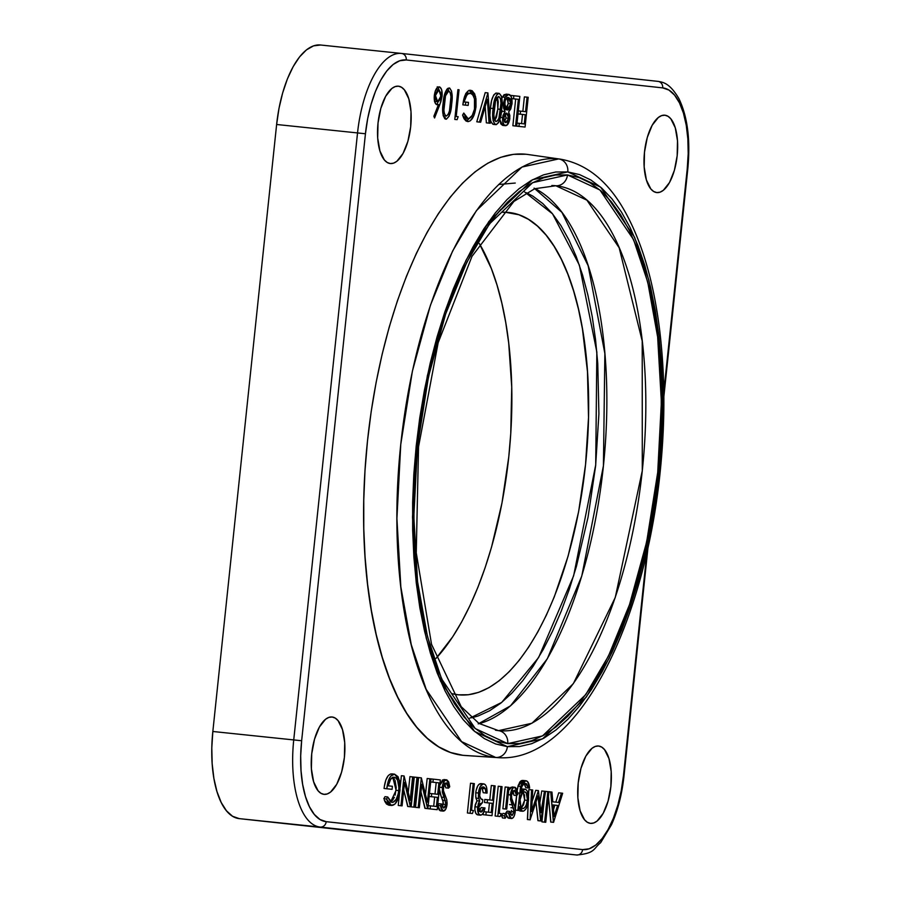 <?xml version="1.0" encoding="UTF-8"?>
<svg xmlns="http://www.w3.org/2000/svg" width="900" height="900" viewBox="0 0 900 900"><rect width="100%" height="100%" fill="white"/><g stroke="black" fill="none" stroke-linecap="round" stroke-linejoin="round"><path stroke-width="1.35" d="M598.601 746.01A38.891 16.436 -84 0 1 610.886 786.431A38.891 16.436 -84 0 1 590.501 823.376A38.891 16.436 -84 0 1 590.467 823.376L587.363 822.285L584.528 819.742L580.106 810.788L577.879 797.85L578.194 782.91L580.995 768.24L585.855 756.079L592.043 748.271L595.339 746.404L598.601 746.01L601.717 747.101L604.541 749.633L608.962 758.599L611.19 771.536L610.875 786.465L608.074 801.135L603.214 813.296L597.038 821.104L593.741 822.971L590.467 823.376A38.891 16.436 -84 0 1 578.194 782.944A38.891 16.436 -84 0 1 598.567 746.01A38.891 16.436 -84 0 1 598.601 746.01M332.123 716.996A38.891 16.436 -84 0 1 344.396 757.418A38.891 16.436 -84 0 1 324.022 794.363A38.891 16.436 -84 0 1 323.989 794.351L320.873 793.26L318.049 790.729L313.627 781.762L311.4 768.836L311.715 753.896L314.516 739.226L319.376 727.065L325.553 719.258L328.849 717.39L332.123 716.996L335.228 718.087L338.062 720.619L342.484 729.585L344.711 742.511L344.396 757.451L341.595 772.121L336.735 784.283L330.548 792.09L327.251 793.957L323.989 794.351A38.891 16.436 -84 0 1 311.704 753.93A38.891 16.436 -84 0 1 332.089 716.985A38.891 16.436 -84 0 1 332.123 716.996M398.419 86.186A38.891 16.436 -84 0 1 410.692 126.619A38.891 16.436 -84 0 1 390.319 163.553A38.891 16.436 -84 0 1 390.285 163.553L387.18 162.461L384.345 159.93L379.924 150.964L377.696 138.026L378.011 123.086L380.812 108.427L385.673 96.266L391.86 88.459L395.156 86.591L398.419 86.186L401.524 87.278L404.359 89.82L408.78 98.775L411.007 111.712L410.692 126.653L407.891 141.322L403.031 153.484L396.855 161.291L393.559 163.159L390.285 163.553A38.891 16.436 -84 0 1 378.011 123.131A38.891 16.436 -84 0 1 398.385 86.186A38.891 16.436 -84 0 1 398.419 86.186M664.898 115.211A38.891 16.436 -84 0 1 677.183 155.632A38.891 16.436 -84 0 1 656.798 192.578A38.891 16.436 -84 0 1 656.775 192.566L653.659 191.475L650.824 188.944L646.403 179.977L644.186 167.051L644.501 152.111L647.291 137.441L652.163 125.28L658.339 117.472L661.635 115.605L664.898 115.211L668.014 116.302L670.849 118.834L675.27 127.8L677.486 140.726L677.183 155.666L674.381 170.336L669.521 182.498L663.334 190.305L660.038 192.172L656.775 192.566A38.891 16.436 -84 0 1 644.49 152.145A38.891 16.436 -84 0 1 664.875 115.2A38.891 16.436 -84 0 1 664.898 115.211M483.93 228.757L473.108 246.735L462.915 266.76L453.431 288.641L444.769 312.154L436.995 337.095L430.189 363.218L424.418 390.251L419.738 417.96L416.194 446.062L413.82 474.289L412.639 502.38L412.661 530.055L413.876 557.044L416.295 583.087L419.873 607.939L424.598 631.361L430.391 653.13L437.231 673.031L445.039 690.874L453.735 706.489L463.23 719.719L473.456 730.44L484.29 738.551L495.641 743.974L507.397 746.651A11.97 10.845 96.2 0 1 495.731 757.462L462.859 755.303L498.037 757.654A300.915 127.17 -84 0 1 495.731 757.462A300.915 127.17 -84 0 1 400.759 444.431A300.915 127.17 -84 0 1 558.641 158.929L521.977 167.051L476.494 210.521L452.61 251.044L430.436 305.224L412.391 371.183L400.759 444.431L396.911 518.512L400.838 586.879L411.255 644.602L426.173 689.344L461.588 741.634L495.731 757.462A11.97 10.845 -83.8 0 0 507.397 746.651L474.604 731.452L440.595 681.244L426.274 638.28L416.261 582.851L412.493 517.207L416.194 446.062L427.365 375.728L444.69 312.39L465.986 260.37L488.914 221.456L532.597 179.708L567.799 171.911A11.97 10.845 -83.8 0 0 558.641 158.929A300.915 127.17 -84 0 1 560.452 159.165L558.641 158.929A11.97 10.845 96.2 0 1 567.799 171.911L555.75 172.001L543.533 174.859L531.259 180.45L519.041 188.73L507.004 199.609L495.259 212.996L483.93 228.757L500.974 209.25M553.714 185.569A273.949 115.774 -84 0 1 555.817 185.749L551.835 185.49L555.817 185.749L586.901 200.16L619.155 247.759L642.217 341.044L642.285 470.723L615.262 597.465L573.334 683.674L531.923 723.251L498.555 730.643A11.97 10.845 96.2 0 1 507.713 743.625L542.543 735.908L585.765 694.597L608.445 656.1L629.516 604.631L646.661 541.946L657.72 472.365L661.376 401.963L657.653 337.016L647.752 282.173L633.577 239.659L599.918 189.979L567.484 174.938L532.654 182.655L489.431 223.965L466.74 262.463L445.669 313.931L428.524 376.616L417.476 446.197L413.82 516.6L417.544 581.546L427.444 636.39L441.619 678.904L475.267 728.584L507.713 743.625A11.97 10.845 -83.8 0 0 498.555 730.643L478.957 723.42L461.205 706.68L431.539 644.321L416.25 552.791L418.534 446.873L438.154 342.743L471.994 256.343L513.889 201.442L534.712 188.73L555.817 185.749A11.97 10.845 -83.8 0 0 567.484 174.938L579.116 177.593L590.344 182.959L601.065 190.98L611.179 201.589L620.572 214.684L629.179 230.13L636.896 247.781L643.669 267.469L649.406 289.012L654.075 312.188L657.619 336.78L660.015 362.554L661.219 389.261L661.241 416.632L660.071 444.431L657.72 472.365L654.21 500.164L649.575 527.58L643.871 554.332L637.133 580.174L629.449 604.856L620.865 628.133L611.494 649.778L601.403 669.589L590.692 687.375L579.488 702.967L567.866 716.209L555.952 726.986L543.87 735.176L531.72 740.711L519.626 743.535L507.713 743.625L496.08 740.97L484.853 735.604L474.131 727.582L464.017 716.974L454.613 703.879L446.006 688.433L438.289 670.781L431.527 651.094L425.779 629.55L421.121 606.375L417.566 581.783L415.181 556.009L413.978 529.301L413.955 501.93L415.125 474.131L417.476 446.197L420.986 418.399L425.61 390.983L431.325 364.23L438.053 338.389L445.748 313.706L454.32 290.43L463.702 268.785L473.794 248.974L484.493 231.188L495.709 215.595L507.33 202.354L519.244 191.576L531.326 183.386L543.476 177.851L555.559 175.028L567.484 174.938A11.97 10.845 96.2 0 1 555.817 185.749A273.949 115.774 -84 0 1 642.285 470.723A273.949 115.774 -84 0 1 498.555 730.643L495.428 730.192L498.555 730.643A273.949 115.774 -84 0 1 496.901 730.429M450.169 696.386A273.949 115.774 -84 0 1 450.169 696.375L437.524 673.774M534.094 188.111L561.904 212.344L588.161 265.736L604.867 353.52L603.428 465.761L581.783 576.023L547.324 658.766L510.536 705.836L478.215 723.893M469.8 718.166L501.705 702.428L538.605 657.551L573.637 575.775L595.71 464.94L596.846 352.069L579.364 265.129L552.555 213.862L524.666 191.981M479.261 723.623A272.464 115.144 96 0 0 603.394 466.144A272.464 115.144 96 0 0 535.061 188.595M462.859 755.303A302.175 127.71 96 0 0 465.176 755.505L498.037 757.654C575.381 763.403 643.624 628.875 659.914 474.446C665.28 423.945 665.19 375.851 659.666 330.165C653.715 282.285 642.296 243.011 625.41 212.344C608.512 181.586 586.856 163.868 560.452 159.165L527.85 154.485A302.175 127.71 96 0 0 526.028 154.26A302.175 127.71 96 0 0 367.493 440.955A302.175 127.71 96 0 0 462.859 755.303L450.562 752.501L438.694 746.831L427.365 738.349L416.678 727.144L406.744 713.306L397.654 696.982L389.486 678.319L382.343 657.506L376.267 634.748L371.34 610.245L367.594 584.258L365.062 557.01L363.78 528.795L363.769 499.849L365.006 470.475L367.493 440.955L371.194 411.57L376.088 382.59L382.129 354.319L389.239 327.004L397.373 300.926L406.429 276.322L416.34 253.44L427.005 232.504L438.322 213.705L450.169 197.224L462.454 183.229L475.043 171.844L487.822 163.181L500.659 157.331L513.439 154.35L526.028 154.26M436.072 658.361A239.558 101.239 96 0 0 508.838 456.277A239.558 101.239 96 0 0 479.34 243.54L491.355 268.571L497.014 285.064L501.829 303.109L505.744 322.526L508.714 343.136L511.729 387.113L510.761 433.339L508.793 456.739L501.975 503.01L491.546 547.076L485.1 567.754L477.911 587.261L470.059 605.396L461.61 622.001L452.632 636.896L436.072 658.361M458.314 694.811L455.4 694.395L458.314 694.811A242.482 102.476 -84 0 1 456.851 694.631A242.482 102.476 -84 0 1 452.329 693.731L458.314 694.811A242.482 102.476 -84 0 0 585.529 464.749A242.482 102.476 -84 0 0 509.006 212.501L505.282 212.254L518.873 214.751L528.39 219.296L537.48 226.102L546.064 235.102L554.04 246.206L561.33 259.301L567.877 274.275L573.615 290.981L578.486 309.24L582.446 328.905L587.475 371.621L588.521 417.488L585.529 464.749L578.633 511.582L568.08 556.189L554.288 596.857L546.334 615.217L537.773 632.025L528.694 647.111L519.188 660.33L509.332 671.569L499.23 680.704L488.97 687.645L478.676 692.347L468.416 694.744L458.314 694.811M623.441 775.8L646.92 552.409L623.441 775.8A77.794 32.873 -84 0 1 582.626 849.6L589.163 848.812L595.755 845.077L602.156 838.541L608.119 829.462L613.418 818.179L617.839 805.14L621.225 790.83L623.441 775.8L624.004 775.867L623.441 775.8M663.863 396.641L687.803 168.862L687.24 168.806L663.806 391.804L687.24 168.806L688.196 153.641L687.859 138.926L686.25 125.224L683.415 113.051L679.477 102.892L674.572 95.13L668.914 90.056L662.692 87.885L406.26 59.962L399.724 60.75L393.131 64.485L386.73 71.021L380.767 80.1L375.469 91.384L371.048 104.422L367.661 118.733L365.445 133.763L301.646 740.756L300.69 755.921L301.027 770.636L302.636 784.339L305.471 796.511L309.409 806.67L314.314 814.433L319.984 819.506L326.205 821.678L582.626 849.6L326.205 821.678A77.794 32.873 -84 0 1 301.646 740.756L212.839 731.486L276.626 124.492L357.536 132.93A83.767 35.404 -84 0 1 401.423 53.438A83.767 35.404 -84 0 1 401.49 53.449A83.767 35.404 96 0 0 357.536 132.93L293.738 739.924L212.839 731.486A83.767 35.404 96 0 0 239.276 818.629L320.186 827.066A83.767 35.404 -84 0 1 293.738 739.924A83.767 35.404 96 0 0 320.186 827.066L576.607 854.989L320.186 827.066A5.985 5.423 -83.8 0 0 326.205 821.678A5.985 5.423 96.2 0 1 320.186 827.066L495.697 846.551A83.767 35.404 96 0 0 495.765 846.562A83.767 35.404 96 0 0 495.832 846.574M443.137 103.084L444.668 94.129L446.873 89.19L449.73 88.11L451.586 91.204L452.048 99.551L450.776 110.475L449.055 116.269L446.389 119.183L444.769 118.721L443.183 115.346L443.137 103.084C441.934 111.544 442.834 116.91 445.826 119.205C449.213 117.574 451.159 112.5 451.676 104.017C452.925 95.614 452.07 90.259 449.123 87.93C445.702 89.528 443.711 94.579 443.137 103.084L444.262 103.219L443.137 103.106M476.01 106.684L473.951 115.391L470.306 120.791L468.27 121.59L466.065 121.039L464.074 118.789L462.566 115.121L463.77 113.062L465.548 116.854L467.314 118.373L469.046 118.418L472.23 115.448L474.491 109.181L474.491 98.921L472.815 94.961L470.801 93.431L468.484 93.679L466.751 95.299L464.468 100.935L464.287 101.925L468.473 102.386L468.157 105.435L462.836 104.861L464.636 96.334L468.079 90.979L470.025 90.259L472.162 90.754L474.671 93.881L475.954 98.786L476.01 106.684L475.526 96.491L470.666 90.281C466.616 90.495 464.006 95.355 462.836 104.861L468.157 105.435L468.473 102.386L464.287 101.925C465.57 95.996 467.561 93.127 470.25 93.319C473.692 94.129 475.234 98.584 474.874 106.684C473.647 114.367 471.353 118.316 467.966 118.53L463.77 113.062L462.566 115.121L467.606 121.579C471.791 121.309 474.593 116.347 476.01 106.684L474.874 106.571L476.01 106.684M487.575 122.985L486.36 122.85L485.19 106.627L486.36 122.85L489.06 123.131L487.327 99.225L480.679 122.22L479.475 122.085L487.912 92.914L490.264 123.266L487.575 122.985M477.979 121.939L476.775 121.804L485.213 92.633L487.912 92.914L485.213 92.633L476.775 121.804L480.679 122.22L477.979 121.939M490.005 114.244L490.421 108.236C489.218 116.685 490.118 122.062 493.121 124.358L490.781 121.657L490.005 116.055M490.421 108.236L491.636 100.496L493.706 94.984L495.844 93.105L499.106 93.364L496.856 94.624L494.651 99.562L492.694 114.806L493.121 120.555L494.471 123.862L496.373 124.616L498.566 122.603L500.985 114.638L502.132 102.026L501.412 96.064L499.106 93.364C502.065 95.681 502.909 101.047 501.66 109.451C501.142 117.934 499.196 122.996 495.81 124.639C492.817 122.344 491.918 116.966 493.121 108.517C493.695 100.001 495.686 94.95 499.106 93.364L496.406 93.082C492.998 94.669 491.006 99.72 490.421 108.236L493.121 108.517L490.421 108.236M538.087 820.676L535.984 802.17L537.93 820.665L540.63 820.946L537.998 795.96L530.1 819.799L531.551 789.863L532.688 789.986L531.641 811.519L538.425 790.605L540.979 812.587L544.444 791.258L550.733 791.944L553.567 822.352L562.658 793.249L561.42 793.114L558.506 802.44L552.814 801.821L551.959 792.079L550.733 791.944L551.959 792.079L552.814 801.821L558.506 802.44L561.42 793.114L562.658 793.249L553.567 822.352L550.71 822.049L548.46 796.5L550.868 822.071L553.41 822.33L550.733 791.944L548.955 791.764L545.749 822.274L543.049 821.992L541.924 821.869L544.309 799.222L541.924 821.869L544.624 822.15L547.83 791.629L545.569 791.393L540.788 820.957L538.087 820.676M527.558 819.529L528.233 802.283L527.4 819.518L530.257 819.81L527.558 819.529M528.548 796.005L528.851 789.581L531.551 789.863L528.851 789.581L528.548 796.005M532.136 801.416L535.736 790.324L538.425 790.605L535.736 790.324L532.136 801.416M539.91 802.305L541.744 790.976L544.444 791.258L541.744 790.976L539.91 802.305M555.817 802.148L558.731 792.832L561.42 793.114L558.731 792.832L555.817 802.148M516.262 810.202L518.951 810.484L519.356 806.681L520.627 809.989L522.034 811.136L523.733 811.046L525.881 808.942L527.355 805.804L528.615 797.355L527.332 791.224L525.803 789.435L524.374 789.143L522.236 790.526L520.796 792.9L521.842 786.611L523.946 783.72L526.477 783.72L528.491 787.984L529.616 788.107L527.726 781.83L526.016 780.784L523.924 781.065L521.933 783.225L520.481 787.264L517.826 810.36L520.673 786.465L525.645 780.727C527.873 780.851 529.2 783.315 529.616 788.107L528.491 787.984L525.476 783.405C523.001 783.236 521.483 786.026 520.92 791.775L520.796 792.9L524.914 789.131C527.715 790.02 528.896 793.834 528.469 800.595C527.467 807.345 525.499 810.9 522.551 811.26L519.356 806.681L518.951 810.484L516.262 810.202M506.498 815.456L508.691 818.246L511.999 818.482L513.776 816.851L515.126 812.621L516.656 795.566L514.991 807.311L515.216 811.924C514.564 816.255 513.293 818.46 511.391 818.528L508.567 813.127L509.782 811.406L511.841 815.49L514.08 811.924L510.322 794.925C511.099 789.964 512.584 787.399 514.755 787.252L517.894 794.183L516.679 795.566L514.44 790.312L511.447 795.082L511.594 798.053L514.991 807.311L511.751 798.773L511.515 794.554L512.606 791.449L514.44 790.312L515.925 792.067L516.679 795.566L513.979 795.285L512.584 790.549M517.129 791.134L518.186 785.464L520.2 781.605L522.27 780.446L525.645 780.727L522.956 780.446L517.984 786.184L520.673 786.465L517.984 786.184L517.219 790.436M519.536 782.438L520.2 781.605M520.875 780.998L521.572 780.626M524.081 783.641L525.791 787.702L526.928 787.826L525.791 787.702L524.666 784.249M521.145 789.008L524.914 789.131L521.291 788.951M518.614 810.439L517.928 809.707M510.514 814.376L511.38 811.643L514.08 811.924L512.179 815.479L510.536 814.174L509.782 811.406L508.567 813.127L509.603 816.851L511.391 818.528L507.713 817.762L506.081 813.859L507.082 811.125L509.782 811.406L507.082 811.125L505.868 812.846L508.567 813.127L505.868 812.846L506.104 813.949M511.425 811.012L511.436 810.383M508.478 790.808L510.66 787.399L514.755 787.252L512.066 786.971L508.691 790.256M501.649 816.019L502.493 817.954L501.683 815.546L502.965 813.386L505.665 813.668L506.475 816.053L505.181 818.235L502.493 817.954L505.181 818.235L504.371 815.827L505.665 813.668L502.965 813.386L501.75 815.085M504.011 808.864L502.886 808.74L505.17 786.994L508.995 787.399L506.711 809.145L504.011 808.864L506.711 809.145L505.575 809.021L507.859 787.275L505.17 786.994L502.886 808.74L505.575 809.021L504.011 808.864M497.43 816.255L495.113 815.996L498.24 786.24L502.065 786.645L499.252 813.352L501.188 813.566L500.13 816.536L497.43 816.255L500.13 816.536L497.812 816.278L500.929 786.521L498.24 786.24L495.113 815.996L497.43 816.255M489.308 815.366L483.188 814.702L483.379 812.869L483.188 814.702L485.876 814.984L486.202 811.924L491.197 812.475L492.165 803.317L487.17 802.778L487.485 799.717L492.48 800.269L494.01 785.768L495.135 785.891L492.007 815.648L483.188 814.702L489.308 815.366M488.498 812.183L489.465 803.036L484.47 802.496L484.785 799.436L487.485 799.717L484.785 799.436L484.47 802.496L492.165 803.317L489.465 803.036L488.498 812.183M489.78 799.976L491.31 785.486L494.01 785.768L491.31 785.486L489.78 799.976M478.946 811.631L481.162 807.536L479.452 811.238M477.754 814.883L475.92 813.476L474.885 809.899L475.178 804.938L477 800.786L475.695 796.691L476.01 790.796L477.754 785.903L479.374 784.058L483.772 783.889C486.09 784.451 487.181 787.523 487.035 793.114L485.91 792.99L485.359 788.771L483.424 786.938C481.59 786.78 480.296 788.76 479.565 792.877C479.554 797.445 480.623 799.684 482.771 799.594L482.456 802.643L478.721 807.165L480.757 812.104L483.863 807.817L481.162 807.536L484.988 807.941C484.02 812.633 482.512 815.04 480.442 815.164C478.339 814.669 477.382 811.957 477.585 807.03L479.7 801.067L478.609 798.379L478.406 793.012C479.351 786.994 481.14 783.956 483.772 783.889L481.072 783.607C478.44 783.675 476.651 786.712 475.718 792.731L478.406 793.012L475.718 792.731L475.909 798.097L478.609 798.379L475.909 798.097L477 800.786L479.7 801.067L477 800.786L474.896 806.749L477.585 807.03L474.896 806.749C474.694 811.676 475.639 814.387 477.754 814.883L480.442 815.164L477.754 814.883M481.984 787.32L483.21 792.709L484.346 792.832L483.21 792.709L481.804 787.14M469.721 813.229L467.392 812.981L470.52 783.225L474.345 783.63L471.532 810.337L473.468 810.54L472.41 813.51L469.721 813.229L472.41 813.51L470.093 813.262L473.22 783.506L470.52 783.225L467.392 812.981L469.721 813.229M384.255 800.077L388.834 805.196L386.483 804.004L384.75 801.304M383.805 798.739L384.998 796.68L387.697 796.961L391.894 802.429C395.28 802.215 397.575 798.266 398.801 790.582C399.161 782.482 397.62 778.028 394.178 777.217C391.489 777.026 389.498 779.895 388.215 785.824L392.4 786.285L392.085 789.334L386.764 788.749C387.934 779.254 390.544 774.394 394.594 774.169L399.454 780.39L399.938 790.582C398.52 800.246 395.719 805.207 391.534 805.477L386.505 799.02L383.805 798.739L386.505 799.02L387.697 796.961L384.998 796.68L383.805 798.739M390.285 802.035L392.445 800.46L394.38 797.254M395.134 795.15L396.248 787.669L395.055 780.379M394.481 779.242L392.569 777.262M389.385 789.053L384.064 788.467L389.385 789.053M384.244 786.982L385.875 779.951L388.226 775.609L390.611 773.977L394.594 774.169L391.894 773.887C387.855 774.113 385.245 778.972 384.064 788.467M407.925 806.501L403.74 790.054L407.689 806.479L410.389 806.76L404.539 782.438L402.086 805.86L400.95 805.736L404.077 775.98L410.164 800.269L412.627 776.914L413.752 777.026L410.625 806.783L407.925 806.501M399.386 805.579L398.261 805.455L399.499 793.586L398.261 805.455L402.086 805.86L399.386 805.579M400.14 787.534L401.389 775.699L404.077 775.98L401.389 775.699L400.14 787.534M408.274 792.383L409.928 776.633L412.627 776.914L409.928 776.633L408.274 792.383M412.279 806.974L411.154 806.85L414.281 777.105L418.106 777.51L414.979 807.255L412.279 806.974L414.979 807.255L413.843 807.131L416.97 777.386L414.281 777.105L411.154 806.85L413.843 807.131L412.279 806.974M425.171 808.38L420.986 791.933L424.935 808.357L427.635 808.639L421.785 784.316L419.321 807.739L418.196 807.615L421.324 777.859L427.41 802.148L429.863 778.781L430.999 778.905L427.871 808.661L425.171 808.38M416.632 807.457L415.496 807.334L418.624 777.577L421.324 777.859L418.624 777.577L415.496 807.334L419.321 807.739L416.632 807.457M425.509 794.25L427.174 778.5L429.863 778.781L427.174 778.5L425.509 794.25M434.52 809.404L427.421 808.627L430.121 808.909L430.447 805.86L436.41 806.501L437.366 797.355L431.404 796.702L431.73 793.654L437.692 794.295L438.896 782.854L432.934 782.201L433.249 779.153L440.336 779.929L437.209 809.685L427.421 808.627L434.52 809.404M433.71 806.209L434.666 797.074L429.142 796.466L437.366 797.355L434.666 797.074L433.71 806.209M434.993 794.002L436.196 782.572L430.673 781.976L438.896 782.854L436.196 782.572L434.993 794.002M444.746 783.641L445.815 787.86L444.409 783.124M440.527 810.821L443.216 811.102L440.269 810.776L439.11 809.82L437.704 805.421L438.919 803.711L441.619 803.992L443.666 808.065L445.905 804.499L442.147 787.5C442.935 782.539 444.409 779.985 446.591 779.839L449.73 786.758L448.504 788.141L446.265 782.887L443.272 787.658L443.419 790.627L446.827 799.898L447.053 804.499C446.4 808.83 445.118 811.035 443.216 811.102L440.404 805.702L441.619 803.992L438.919 803.711L437.704 805.421L440.404 805.702L437.704 805.421L440.269 810.776M442.339 806.951L443.205 802.069L439.853 792.9L439.369 788.76M443.261 803.587L443.261 802.957M439.695 785.61L442.485 779.974L446.591 779.839L443.891 779.558L439.796 785.137M522.382 126.776L516.251 126.101L518.951 126.383L519.278 123.334L524.273 123.885L525.229 114.728L520.234 114.176L520.56 111.127L525.555 111.679L527.074 97.177L528.199 97.301L525.071 127.058L516.251 126.101L522.382 126.776M521.572 123.581L522.529 114.446L517.972 113.94L525.229 114.728L522.529 114.446L521.572 123.581M522.855 111.375L524.374 96.896L527.074 97.177L524.374 96.896L522.855 111.375M514.001 125.865L512.876 125.741L515.678 99.034L511.819 98.617L513.54 98.786L513.866 95.737L519.829 96.39L516.701 126.146L514.001 125.865L516.701 126.146L515.565 126.022L518.377 99.315L511.819 98.606L518.377 99.315L515.678 99.034L512.876 125.741L515.565 126.022L514.001 125.865M511.088 96.221L511.166 95.456L513.866 95.737L511.166 95.456L511.088 96.221M500.794 113.625L502.346 111.263L501.548 109.823M501.795 98.347L504.113 94.657L508.725 94.41L506.812 94.939L505.238 96.919L503.381 104.017L503.64 108.248L505.035 111.544L502.931 115.627L502.684 121.489L504.101 124.999L506.745 125.314L509.591 120.026L509.85 115.492L508.669 111.938L510.784 108.922L512.089 103.095L511.256 96.604L508.725 94.41C511.245 94.871 512.336 98.089 512.01 104.051L508.669 111.938L509.839 118.44C508.995 123.266 507.499 125.674 505.361 125.685C503.303 125.145 502.38 122.445 502.605 117.574L505.035 111.544L502.346 111.263L501.277 112.669M499.826 119.655L502.661 125.404L500.794 123.851L499.815 118.867M456.233 116.483L458.168 116.696L457.11 119.666L454.781 119.419L457.909 89.663L459.045 89.786L456.233 116.483L459.045 89.786L457.909 89.663L454.781 119.419L457.11 119.666L458.168 116.696L455.468 116.415L454.95 117.889L455.468 116.415L458.168 116.696L456.233 116.483M442.058 96.323L440.82 101.869L434.565 117.979L433.868 116.269L438.446 104.614L436.399 104.524L434.734 101.914L434.194 97.267L435.251 91.103L437.625 87.345L439.931 87.086L441.641 89.764L442.058 96.323C442.429 90.754 441.484 87.604 439.2 86.85C436.748 87.03 435.127 89.933 434.317 95.535C433.946 100.957 434.88 104.029 437.119 104.76L438.446 104.614L433.868 116.269L434.565 117.979L439.74 104.816L438.424 104.681L439.74 104.816L442.058 96.323L440.921 96.21L442.058 96.323M502.526 212.276A242.482 102.476 -84 0 1 507.139 212.344A242.482 102.476 -84 0 1 509.006 212.501L502.526 212.276M507.397 746.651L519.435 746.561L531.653 743.704L543.938 738.113L556.144 729.832L568.181 718.954L579.926 705.566L591.266 689.805L602.077 671.827L612.281 651.803L621.754 629.921L630.428 606.409L638.201 581.467L644.996 555.345L650.768 528.311L655.447 500.603L658.991 472.5L661.376 444.274L662.558 416.183L662.535 388.507L661.309 361.519L658.901 335.475L655.312 310.624L650.599 287.19L644.794 265.433L637.954 245.531L630.158 227.689L621.461 212.074L611.955 198.844L601.74 188.123L590.906 180.011L579.555 174.589L567.799 171.911L600.581 187.11L634.601 237.319L648.923 280.282L658.924 335.711L662.692 401.355L658.991 472.5L647.82 542.835L630.495 606.173L609.199 658.192L586.271 697.106L542.587 738.855L507.397 746.651M401.355 53.426L320.58 45.011A83.767 35.404 96 0 0 320.512 45A83.767 35.404 96 0 0 276.626 124.492L357.536 132.93L293.738 739.924L301.646 740.756L365.445 133.763A77.794 32.873 -84 0 1 406.26 59.962L662.692 87.885A5.985 5.423 -83.8 0 0 657.945 81.371A5.985 5.423 -83.8 0 0 657.923 81.371A83.767 35.404 -84 0 1 657.99 81.371M495.765 846.562L576.675 855A83.767 35.404 -84 0 1 576.607 854.989A5.985 5.423 -83.8 0 0 582.626 849.6A5.985 5.423 96.2 0 1 576.607 854.989M471.623 717.806L478.181 715.961L489.499 710.809L500.771 703.17L511.864 693.135L522.697 680.783L533.149 666.259L543.127 649.676L552.533 631.204L561.274 611.033L569.261 589.342L576.439 566.336L588.026 517.32L595.62 465.851L598.905 413.91L597.758 363.499L595.53 339.48L592.222 316.553L587.869 294.952L582.525 274.882L576.214 256.523L569.014 240.075L561.004 225.675L552.24 213.469L542.812 203.58L532.822 196.11L526.376 192.713M365.445 133.763L357.536 132.93L365.445 133.763M406.26 59.962A5.985 5.423 -83.8 0 0 401.49 53.449A5.985 5.423 96.2 0 1 401.512 53.449A5.985 5.423 96.2 0 1 406.26 59.962M687.791 168.862L687.24 168.806A77.794 32.873 -84 0 0 662.692 87.885A5.985 5.423 96.2 0 0 657.923 81.371L401.535 53.449L657.945 81.371C663.176 82.249 669.656 83.036 678.859 98.528C687.589 116.617 690.559 140.062 687.803 168.862M557.584 805.421L554.108 816.548L553.084 804.938L557.584 805.421L554.884 805.14L553.5 809.584L554.884 805.14L557.584 805.421L553.084 804.938L554.108 816.548L557.584 805.421M550.868 822.071L553.567 822.352L550.868 822.071M553.084 804.949L554.884 805.14L553.084 804.949M541.924 821.869L545.749 822.274L541.924 821.869M545.749 822.274L544.624 822.15L547.83 791.629L548.955 791.752L545.749 822.274M545.569 791.381L540.788 820.957L537.998 795.96L530.1 819.799L531.551 789.863L532.688 789.986L531.641 811.519L538.425 790.605L540.979 812.587L544.444 791.258L545.569 791.381M523.159 792.135L524.655 800.077L527.355 800.359C527.692 795.15 526.77 792.304 524.576 791.798C522.293 791.82 520.796 794.464 520.087 799.729C519.705 804.938 520.594 807.885 522.743 808.571C525.038 808.38 526.579 805.635 527.355 800.359L526.219 805.14L524.587 807.784L522.743 808.571L520.988 807.154L520.087 799.729L522.405 792.799L524.216 791.786L526.196 792.81L527.423 799.526L527.355 800.359L524.655 800.077L521.483 807.851M519.851 810.979L522.551 811.26L519.851 810.979M525.791 787.702L528.491 787.984L525.791 787.702M526.928 787.826L529.616 788.107L526.928 787.826M517.725 792.9L519.637 793.102L517.725 792.9M521.156 808.065L523.53 804.859L524.655 800.077L524.52 795.105L522.889 791.91M508.23 794.7L510.322 794.925L508.23 794.7M509.58 804.566L512.269 804.847L509.58 804.566M510.952 807.705L513.653 807.986L510.952 807.705M512.91 791.066L513.979 795.285L516.679 795.566L517.894 794.183L516.87 789.379L515.363 787.444L513.349 787.68L511.166 791.089L510.457 799.335L514.114 811.451L511.38 811.643L510.581 814.264M501.683 815.546L504.371 815.827L501.683 815.546M505.181 818.235L506.475 816.053L505.665 813.668L504.371 815.827L505.181 818.235M506.711 809.145L505.575 809.021L507.859 787.275L508.995 787.399L506.711 809.145M500.13 816.536L497.812 816.278L500.929 786.521L502.065 786.645L499.252 813.352L501.188 813.566L500.13 816.536M483.919 811.688L486.202 811.924L483.919 811.688M492.007 815.648L485.876 814.984L486.202 811.924L491.197 812.475L492.165 803.317L487.17 802.778L487.485 799.717L492.48 800.269L494.01 785.768L495.135 785.891L492.007 815.648M482.659 788.49L485.359 788.771L482.659 788.49M483.21 792.709L485.91 792.99L483.21 792.709M484.346 792.832L487.035 793.114L484.346 792.832M483.863 807.817L484.988 807.941L483.986 811.541L482.4 814.264L480.791 815.164L478.62 813.758L477.506 808.639L478.339 803.543L479.7 801.067L478.339 796.5L478.912 790.144L480.454 786.184L483.345 783.877L485.224 784.609L486.349 786.577L487.035 793.114L485.91 792.99L485.505 789.199L484.245 787.219L482.243 787.163L480.566 789.188L479.632 795.859L480.892 798.739L482.771 799.594L482.456 802.643L479.869 803.903L478.665 808.211L479.52 811.339L481.196 812.092L482.524 811.069L483.863 807.817M472.41 813.51L470.093 813.262L473.22 783.506L474.345 783.63L471.532 810.337L473.468 810.54L472.41 813.51M388.834 805.196L391.534 805.477L388.834 805.196M392.805 777.398L396.101 790.301L398.801 790.582L396.101 790.301L390.623 801.911L387.697 796.961L386.505 799.02L388.001 802.688L391.14 805.41L394.897 804.127L398.363 797.996L400.005 789.908L399.881 782.685L398.059 776.711L394.594 774.169L390.746 776.104L388.564 780.232L386.764 788.749L392.085 789.334L392.4 786.285L388.215 785.824L390.679 779.197L393.739 777.206L395.786 777.87L397.575 780.266L398.947 787.95L398.205 794.036L396.157 799.346L392.974 802.316L390.623 801.911M413.752 777.026L410.625 806.783L404.539 782.438L402.086 805.86L400.95 805.736L404.077 775.98L410.164 800.269L412.627 776.914L413.752 777.026M414.979 807.255L413.843 807.131L416.97 777.386L418.106 777.51L414.979 807.255M430.999 778.905L427.871 808.661L421.785 784.316L419.321 807.739L418.196 807.615L421.324 777.859L427.41 802.148L429.863 778.781L433.249 779.153L430.988 778.916M429.469 793.418L431.73 793.654L429.469 793.418M428.186 805.624L430.447 805.86L428.186 805.624M437.209 809.685L430.121 808.909L430.447 805.86L436.41 806.501L437.366 797.355L431.404 796.702L431.73 793.654L437.692 794.295L438.896 782.854L432.934 782.201L433.249 779.153L440.336 779.929L437.209 809.685M439.571 787.23L442.147 787.5L439.571 787.23M439.369 789.165L441.405 797.141L444.105 797.423L441.405 797.141L442.789 800.291L445.478 800.572L442.789 800.291L443.205 804.217L445.905 804.499L443.205 804.217L442.406 806.839M445.815 787.86L448.504 788.141L445.815 787.86M449.73 786.758L448.706 781.965L446.895 779.895L444.499 780.919L442.766 784.373L442.282 791.91L445.961 803.554L445.601 806.051L444.015 808.054L442.373 806.749L441.619 803.992L440.404 805.702L441.439 809.426L442.969 811.058L445.601 809.426L447.131 803.273L446.749 799.582L443.419 790.627L443.7 785.621L444.881 783.495L446.265 782.887L447.75 784.643L448.504 788.141L449.73 786.758M518.299 110.891L520.56 111.127L518.299 110.891M517.016 123.097L519.278 123.334L517.016 123.097M525.071 127.058L518.951 126.383L519.278 123.334L524.273 123.885L525.229 114.728L520.234 114.176L520.56 111.127L525.555 111.679L527.074 97.177L528.199 97.301L525.071 127.058M516.701 126.146L515.565 126.022L518.377 99.315L513.54 98.786L513.866 95.737L519.829 96.39L516.701 126.146M508.725 118.282L507.026 122.209L505.305 122.535L504.18 121.388L503.887 116.752L505.912 113.265L507.971 114.064L508.725 118.282L506.025 118.001L504.428 121.837L506.025 118.001L508.725 118.282L506.7 113.096L503.719 117.799L505.744 122.636L508.725 118.282M506.993 97.83L508.196 103.556L510.885 103.837L508.387 97.459C506.554 97.324 505.282 99.315 504.574 103.444L506.993 110.036L510.885 103.837L509.884 107.595L507.892 109.913L505.935 109.508L504.787 107.134L505.114 100.845L506.385 98.404L508.095 97.448L509.951 98.415L510.806 100.654L510.885 103.837L508.196 103.556L505.744 109.294M500.456 117.349L502.605 117.574L500.456 117.349M502.661 125.404L505.361 125.685L502.661 125.404M506.025 94.129L502.346 97.031L505.046 97.312L508.725 94.41L506.025 94.129M501.604 109.946L502.346 111.263L505.035 111.544L503.438 103.365L502.11 103.23L503.438 103.365L505.046 97.312L502.346 97.031L501.863 98.145M505.271 113.771L506.025 118.001L504.855 113.231M505.496 109.474L507.184 107.314L508.196 103.556L507.994 99.821L506.779 97.627M497.295 97.177L497.835 109.058L500.535 109.339C501.57 102.78 500.974 98.471 498.746 96.413L500.468 98.617L500.951 103.219L498.915 118.215L497.419 120.949L495.675 121.444L494.392 119.362L493.886 114.761L495.506 101.216L496.89 97.718L498.746 96.413L495.506 101.216L494.246 108.653C493.267 115.177 493.886 119.498 496.103 121.59C498.713 120.049 500.186 115.965 500.535 109.339L497.835 109.058L494.854 120.521M493.121 124.358L495.81 124.639L493.121 124.358M494.719 120.668L496.507 117.045L497.723 110.07L498.251 101.936L497.498 97.605M497.767 98.336L497.509 97.627M490.264 123.266L489.06 123.131L487.327 99.225L480.679 122.22L479.475 122.085L487.912 92.914L490.264 123.266M495.697 846.551L239.276 818.629L232.571 816.289L226.474 810.821L221.197 802.462L216.945 791.516L213.896 778.421L212.164 763.661L211.804 747.81L212.839 731.486L276.626 124.492L279.011 108.304L282.668 92.903L287.426 78.851L293.13 66.701L299.554 56.914L306.45 49.883L313.549 45.855L320.58 45.011M463.252 117.056L467.966 118.53L463.995 117.731M467.55 93.038L470.25 93.319L466.099 93.24M463.252 101.824L468.473 102.386L465.772 102.105L465.457 105.142L465.772 102.105L463.252 101.824M469.305 90.383L472.264 94.32M473.614 96.3L475.526 96.491L473.614 96.3M469.744 118.103L466.301 121.174M466.245 121.185L470.16 117.416M466.931 120.926L467.606 120.51M472.433 94.837L470.835 91.642L469.103 90.293M465.784 93.397L467.111 93.026M457.909 89.663L459.045 89.786L457.909 89.663M447.705 88.369L448.909 91.013M443.306 115.841L446.108 116.156C443.902 114.064 443.284 109.755 444.262 103.219L445.522 95.794L448.762 90.979C450.99 93.038 451.586 97.346 450.551 103.905L451.676 104.017L450.551 103.894C450.202 110.543 448.729 114.626 446.108 116.156L443.205 115.819M448.931 91.091L447.739 88.414M444.825 118.249L445.365 117.653M445.522 95.794L444.274 95.659L445.522 95.794L443.914 110.115L444.397 113.929L446.108 116.156L448.088 114.66L449.471 110.948L450.956 96.784L450.225 92.475L448.762 90.979L446.062 90.698L448.762 90.979L446.906 92.284L445.522 95.794M436.174 104.377L438.446 104.614L436.174 104.377M437.771 87.244L439.065 89.944L435.881 89.606L438.817 89.899L440.933 96.097L437.67 101.734L435.454 95.501L434.329 95.377L435.454 95.501L438.817 89.899L437.501 90.383L435.926 93.161L435.386 96.739L435.892 99.911L437.67 101.734L434.464 101.306M438.075 101.722L437.074 104.468M437.04 104.535L438.12 101.587M439.267 90.922L438.548 88.436M437.906 87.401L437.231 86.805M434.576 101.351L438.188 101.7L440.134 99.439L440.966 93.712L439.076 89.944M401.423 53.438L320.512 45M576.675 855C595.519 853.324 593.1 848.722 600.649 842.692L611.516 824.692C617.85 810.461 622.012 794.194 624.004 775.867L647.977 547.695M498.656 184.489L515.25 183.049"/></g></svg>
